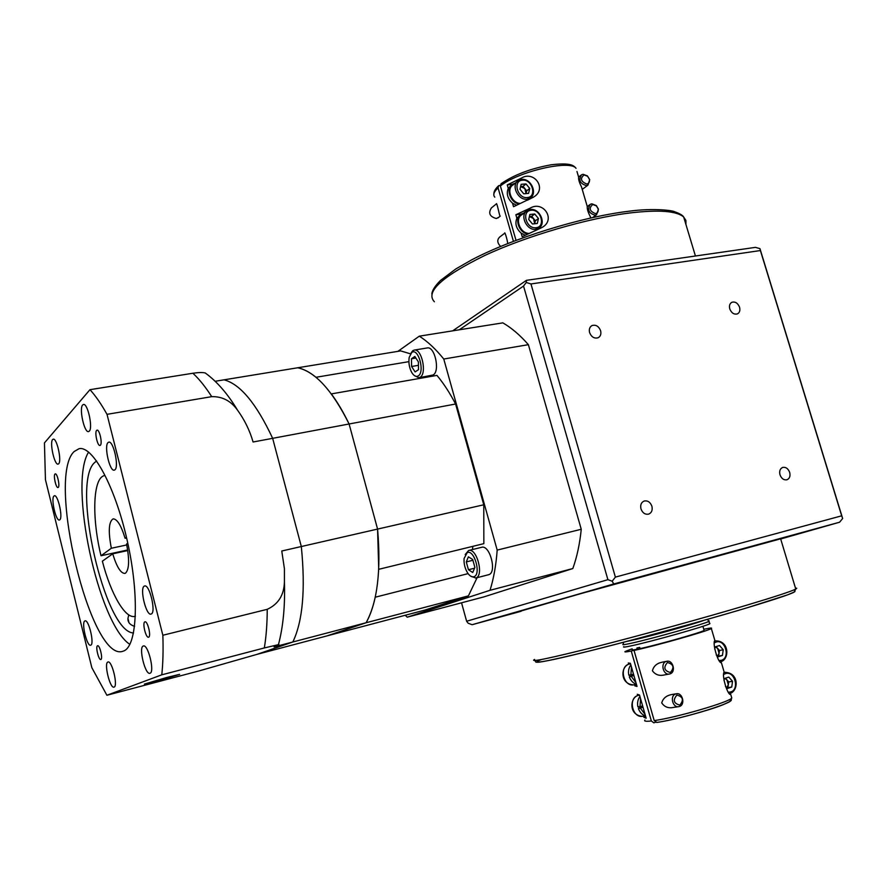 <?xml version="1.0" encoding="UTF-8"?>
<svg xmlns="http://www.w3.org/2000/svg" width="887" height="887" viewBox="0 0 887 887"><rect width="100%" height="100%" fill="white"/><g stroke="black" fill="none" stroke-linecap="round" stroke-linejoin="round"><path stroke-width="1.33" d="M499.858 215.685C499.359 214.998 496.709 201.305 496.31 203.955L491.409 207.913C488.094 213.113 489.713 216.65 496.265 218.512L498.671 217.348M536.391 227.66L535.848 229.312C526.556 231.008 519.205 214.587 527.41 210.474L530.127 209.587M527.942 199.775L513.529 206.704L512.52 203.167L516.334 205.196M595.465 213.623C597.705 213.091 598.581 211.472 598.093 208.755L596.408 205.906L592.782 204.498C588.624 208.135 589.522 211.184 595.465 213.623M591.806 203.822L596.33 205.573L598.437 209.144L596.552 214.776L595.155 215.219C588.558 213.179 586.95 209.532 590.365 204.276L591.806 203.822M586.75 184.019C588.99 183.509 589.866 181.913 589.378 179.207L587.538 176.225L584.078 174.939C579.91 178.498 580.797 181.525 586.75 184.019M583.103 174.284L587.427 175.892L589.733 179.629L587.948 185.15L586.451 185.627C579.91 183.598 578.28 179.983 581.562 174.783L583.103 174.284M582.149 189.131L581.462 186.78C579.266 182.489 578.313 179.252 578.601 177.045L580.841 175.327M670.35 672.512C674.552 667.545 673.588 664.208 667.456 662.511C663.232 667.467 664.208 670.805 670.35 672.512M666.359 661.403L666.702 661.303C673.011 659.573 676.304 672.213 669.973 673.887L669.574 673.998C663.254 675.683 660.028 663.021 666.359 661.403M669.297 674.053L664.529 674.896C659.396 676.171 655.349 674.785 652.411 670.772C653.619 666.226 656.713 663.398 661.691 662.301L662.777 662.057M631.389 676.548L635.957 682.691L633.895 675.495L629.315 676.925C630.768 680.684 633.141 683.145 636.422 684.321M679.808 705.121C683.999 700.065 683.034 696.716 676.892 695.064C672.69 700.12 673.665 703.469 679.808 705.121M675.783 693.933L676.282 693.8C682.546 692.215 685.662 704.755 679.431 706.484L678.877 706.629C672.601 708.159 669.563 695.608 675.783 693.933M678.5 706.684L673.632 707.382C668.476 708.525 664.507 707.028 661.713 702.892C663.032 698.468 666.148 695.73 671.071 694.665L672.612 694.377M640.503 708.314L645.082 714.445L643.008 707.216L638.407 708.624C639.86 712.394 642.232 714.844 645.525 715.986M639.594 669.807L641.667 677.014M648.774 701.684L650.858 708.924M709.8 623.228L709.922 623.661C707.294 625.845 651.213 641.667 631.167 645.858C624.969 647.188 622.53 647.455 623.86 646.667M644.916 720.011C643.818 721.253 645.958 721.574 651.357 720.976L631.245 651.025L637.243 649.206L636.888 647.987L639.682 647.399L640.037 648.619C658.054 644.771 701.927 632.309 704.112 630.413L704.001 630.025M780.638 538.819L580.996 593.569L521.013 610.999M811.771 529.949L801.349 532.887L811.771 529.949M503.106 616.055L494.536 618.461L503.106 616.055M624.26 581.229L613.893 584.156L624.26 581.229M739.57 307.246C737.84 303.099 735.301 301.436 731.941 302.256C729.724 303.498 728.992 305.705 729.768 308.909C731.498 313.044 734.026 314.708 737.374 313.909C739.614 312.679 740.346 310.461 739.57 307.246M789.685 472.405C788.166 468.547 785.827 466.895 782.678 467.438C780.039 468.658 779.141 471.108 779.983 474.789C781.502 478.636 783.831 480.299 786.969 479.767C789.63 478.559 790.539 476.108 789.685 472.405M651.901 506.222C650.282 502.097 647.698 500.368 644.15 501.033C641.201 502.386 640.148 505.013 640.968 508.905C642.576 513.019 645.148 514.759 648.685 514.116C651.668 512.775 652.743 510.136 651.901 506.222M600.61 330.718C598.736 326.228 595.887 324.509 592.072 325.54C589.655 326.915 588.835 329.265 589.589 332.57C591.452 337.049 594.29 338.779 598.093 337.77C600.543 336.395 601.375 334.044 600.61 330.718M531.679 216.306L535.382 220.796L534.684 223.757L533.53 218.546L529.395 216.528L531.679 216.306L534.728 214L529.872 214.466L528.73 219.455L532.455 223.979L537.311 223.491L538.442 218.501L534.728 214M513.429 241.319L498.073 187.889C493.848 191.803 492.762 194.896 494.813 197.169M500.612 246.431C497.13 242.872 496.875 239.701 499.847 236.918L504.714 233.214C504.57 230.808 507.63 240.61 507.674 243.559M523.008 186.337L526.712 190.827L526.058 193.599L524.86 188.587L520.636 186.536L523.008 186.337L526.013 183.931L521.146 184.33L520.004 189.275L523.729 193.798L528.585 193.377L529.727 188.443L526.013 183.931M511.167 185.361L508.262 188.41L507.242 184.884L521.467 178.065C534.362 170.082 547.856 189.563 533.032 197.369L527.832 200.018M516.012 240.333L500.379 185.993L501.1 183.709C514.194 174.75 530.903 168.441 551.226 164.782C570.762 162.498 573.745 165.481 576.04 168.33C570.297 159.438 518.019 171.546 500.379 185.993M523.773 213.057L530.171 208.135L515.857 214.765L516.877 218.302L520.048 215.053M530.171 208.135C543.343 200.085 556.726 220.242 541.447 227.782L522.177 236.696L521.157 233.137L525.104 235.177M590.986 217.914L590.143 216.328C587.97 212.115 587.017 208.855 587.272 206.538L589.667 204.786M500.268 185.316L498.727 185.66L498.073 187.889M714.567 639.483L714.867 640.458C712.039 642.809 718.126 663.565 721.408 662.733L720.898 662.367M723.803 670.882L724.169 672.124C721.43 674.763 727.54 695.619 730.755 694.51L729.801 693.789M703.779 629.293L704.023 629.216C710.099 627.952 712.538 627.708 711.341 628.506C708.791 630.768 655.327 645.947 634.028 650.437L654.218 720.599C676.082 717.672 729.724 702.005 731.775 698.002L731.476 696.96M717.439 656.302L719.069 653.298L717.616 648.375L715.166 646.878M717.583 656.469L718.67 656.125L719.468 650.481L716.064 646.601M645.082 714.445L646.157 718.215L643.84 717.261L644.328 716.042M637.243 694.299L639.483 694.976L640.569 698.734L639.993 706.54L637.897 706.861C637.132 702.859 637.808 699.411 639.926 696.506M643.008 707.216L640.569 698.734M631.245 651.025C626 652.067 624.004 652.211 625.235 651.457L632.143 648.785M636.777 685.529L634.826 685.862L637.032 686.438L635.957 682.691M634.826 685.862L635.414 684.553M630.202 663.864L629.593 663.387M628.262 663.01L630.391 663.31L631.466 667.046L630.879 674.785L628.805 675.173C628.04 671.204 628.728 667.789 630.857 664.928M633.895 675.495L631.466 667.046M726.641 687.868L728.327 684.775L726.874 679.819L724.734 678.422M726.775 688.013L727.928 687.625L728.726 681.926L725.433 678.189M634.028 650.437L640.037 648.619M728.781 699.887C742.84 700.02 682.602 718.991 656.923 722.406L654.218 720.599M521.09 611.287L472.117 624.714L468.092 623.184L466.629 621.244L461.539 602.805M472.117 624.714L613.771 583.968L839.579 522.221L780.693 538.997M459.266 329.798L523.541 286.069L607.905 579.677L612.174 581.229L613.771 583.968M607.905 579.677L466.629 621.244M523.541 286.069L526.246 282.465L530.958 283.962L760.403 250.544L841.685 515.824L615.378 577.115L612.174 581.229M615.378 577.115L530.958 283.962M760.403 250.544L759.948 248.626L755.447 247.362L526.423 280.336L526.246 282.465M526.423 280.336L452.669 330.851M841.685 515.824L842.65 518.507L839.579 522.221M759.948 248.626L842.65 518.507M651.357 720.976L653.808 722.838L655.526 722.284M637.243 649.206C632.974 650.06 631.344 650.171 632.353 649.539M725.466 686.516L727.229 688.534L731.742 687.037L732.529 681.316L728.815 677.08L724.302 678.566L724.014 680.628M727.928 687.625L731.742 687.037M728.726 681.926L732.529 681.316M716.186 654.872L717.916 656.846L722.439 655.415L723.238 649.761L719.523 645.514L715 646.922L714.689 649.107M718.67 656.125L722.439 655.415M719.468 650.481L723.238 649.761M638.629 706.751L639.083 708.325L638.407 708.624M639.993 706.54L642.643 705.952M629.526 675.04L629.992 676.648L629.315 676.925M630.879 674.785L633.529 674.231M642.099 706.074L642.354 706.895L639.083 708.325M632.996 674.342L633.263 675.262L629.992 676.648M507.242 184.884L512.342 184.341M515.857 214.765L521.146 214.144M518.773 203.977C509.848 202.28 505.468 187.922 512.686 184.119L515.225 183.165M512.52 203.167C507.564 198.633 506.144 193.71 508.262 188.41M519.982 203.4C511.267 202.979 505.989 188.598 513.163 184.84L517.11 181.635M526.712 190.827L529.727 188.443M527.554 234.013C518.463 232.483 514.028 217.67 521.523 213.911L524.139 212.991M521.157 233.137C516.201 228.624 514.77 223.679 516.877 218.302M528.874 233.403C519.97 233.314 514.493 218.379 521.988 214.643L526.035 211.527M535.382 220.796L538.442 218.501M100.896 659.462C103.08 658.83 99.721 644.838 97.603 645.736L97.503 645.78C95.341 646.49 98.69 660.371 100.808 659.484L100.896 659.462M58.276 487.373C60.116 485.987 57.245 473.126 55.26 473.88L54.983 474.046C53.176 475.51 56.036 488.26 58.01 487.528L58.276 487.373M100.375 445.241C102.626 443.489 99.499 429.308 97.049 430.162L96.639 430.395C94.421 432.246 97.537 446.294 99.987 445.462L100.375 445.241M148.661 637.154C151.389 636.323 147.619 620.745 144.969 621.82L144.825 621.876C142.142 622.807 145.889 638.241 148.539 637.199L148.661 637.154M74.186 451.516L79.076 448.7C92.758 445.418 115.399 487.063 127.406 541.436C139.569 595.776 137.23 645.647 123.925 650.892L122.55 651.38C90.43 661.713 46.224 476.962 74.186 451.516M133.538 632.952C104.677 632.73 70.672 482.273 94.809 462.404L96.65 460.996M167.1 677.391L144.393 684.099L157.132 681.005L179.629 674.353L167.1 677.391M128.781 614.891L127.95 618.394C127.717 622.253 129.934 624.903 134.591 626.333M90.807 645.159C94.565 643.94 88.733 619.303 85.063 620.878L84.83 620.967C81.16 622.452 86.948 646.734 90.629 645.226L90.807 645.159M114.068 687.115C118.237 686.216 111.962 660.283 108.003 661.99L107.848 662.046C103.79 663.232 110.01 688.789 113.979 687.137L114.068 687.115M150.036 673.244C154.937 672.135 148.085 644.017 143.406 645.98L143.206 646.046C138.427 647.488 145.235 675.162 149.914 673.288L150.036 673.244M151.3 613.981C156.256 612.274 149.537 584.045 144.636 585.985L144.271 586.13C139.436 588.203 146.122 615.955 151.012 614.092L151.3 613.981M114.933 469.8C119.235 466.828 113.392 440.517 108.779 442.147L108.059 442.546C103.857 445.873 109.666 471.718 114.268 470.154L114.933 469.8M89.265 431.171C93.124 427.989 87.68 403.008 83.456 404.483L82.679 404.949C78.921 408.452 84.332 433.011 88.556 431.592L89.265 431.171M58.664 463.779C61.979 461.096 56.857 437.845 53.242 439.187L52.643 439.553C49.417 442.502 54.506 465.398 58.11 464.101L58.664 463.779M59.817 519.782C63.121 517.576 57.91 494.414 54.417 495.778L53.952 496.044C50.725 498.494 55.914 521.323 59.396 520.004L59.817 519.782M135.412 616.21L134.902 616.365C125.189 619.082 110.687 593.647 102.36 561.172L112.727 553.821L127.75 550.572M112.727 553.821C116.663 566.771 120.687 573.301 124.812 573.423L125.577 573.102C129.236 569.31 129.557 559.619 126.553 544.03L127.783 543.154M161.789 674.819L106.895 695.264L91.849 667.689L45.437 479.645L44.45 442.901L89.964 389.681C95.508 395.735 101.196 403.951 107.017 414.34L162.853 635.258C163.352 650.116 162.997 663.299 161.789 674.819L264.326 647.942C266.222 636.644 267.187 623.761 267.242 609.314C278.285 604.247 284.006 595.155 284.417 582.049L284.417 568.678L281.767 551.004L301.314 546.536L272.653 438.333L253.072 442.003C249.79 430.539 244.579 419.884 237.439 410.027C230.797 400.835 222.227 396.378 211.727 396.655C205.374 386.754 199.098 378.96 192.878 373.25C198.61 372.407 202.746 372.318 205.285 372.983L208.988 375.789M107.017 414.34L211.727 396.655M89.964 389.681L192.878 373.25M215.175 381.277L224.045 379.824C240.211 384.082 256.41 403.585 272.653 438.333L349.101 423.986L377.574 529.084C381.188 570.929 377.363 602.151 366.098 622.752L468.414 595.876L477.084 577.692M284.417 582.049C285.182 605.799 283.197 626.665 278.44 644.649C279.937 644.627 278.485 645.381 274.083 646.922L292.832 641.988C302.755 621.266 305.583 589.445 301.314 546.536L377.574 529.084L349.101 423.986L455.596 404.006C449.798 392.908 443.578 383.361 436.947 375.389L331.317 393.906C337.57 402.321 343.502 412.344 349.101 423.986C332.326 390.369 315.195 371.631 297.699 367.772L224.045 379.824C240.211 384.082 256.41 403.585 272.653 438.333L301.314 546.536C305.583 589.445 302.755 621.266 292.832 641.988L257.042 654.351L199.375 670.827L106.895 695.264M162.853 635.258L267.242 609.314M278.44 644.649L264.326 647.942M126.464 537.3L125.1 538.287C121.131 525.403 117.139 518.928 113.115 518.873C108.724 521.656 108.136 531.457 111.341 548.255L101.007 555.75C91.572 517.243 92.891 477.162 104.699 475.576L104.699 475.576M127.661 549.973L101.007 555.75M129.868 644.383C98.346 624.027 68.221 483.581 88.622 452.082M126.741 544.951L111.341 548.255M125.1 538.287L126.619 537.965M468.414 595.876L424.818 610.101L257.042 654.351L292.832 641.988L366.098 622.752L326.893 635.935L366.098 622.752C369.946 615.988 372.995 607.473 375.223 597.206L468.092 573.623M467.227 552.601L464.078 558.533C463.746 563.777 464.965 568.645 467.737 573.113C469.822 576.095 471.884 577.293 473.913 576.727C481.497 574.743 474.39 549.164 467.227 552.601M465.187 554.563L468.624 550.483C476.829 547.678 484.213 575.885 475.809 578.002L470.587 576.106M411.734 352.516L409.195 357.394C408.408 362.728 409.262 367.772 411.779 372.54C413.919 375.977 416.07 377.097 418.232 375.922C425.172 372.063 418.276 347.249 411.734 352.516M410.57 353.747L412.754 350.687L414.151 350.11C421.647 348.081 427.235 373.494 420.128 377.263L418.864 377.773L414.284 375.523M488.216 574.82L488.748 574.687C497.241 572.536 489.868 544.474 481.574 547.301L468.624 550.483M418.864 377.773L433.144 374.979C440.34 371.221 434.774 345.93 427.19 347.959L414.151 350.11M410.504 353.846L400.68 350.908L297.699 367.772C303.565 368.925 309.652 372.096 315.972 377.285L408.885 361.652M423.498 377.74L423.154 377.019M377.574 529.084L378.727 569.31L483.847 543.653L483.77 504.781L377.574 529.084M455.596 404.006L483.77 504.781M472.405 549.552L472.915 546.325M397.875 351.363L419.318 336.162C427.578 341.428 435.728 349.046 443.766 359.024L497.186 550.095C496.077 565.174 493.682 578.579 490.023 590.298L572.825 568.545C576.96 557.047 579.765 543.953 581.251 529.273L528.386 344.677L443.766 359.024M490.023 590.298L407.211 617.186L405.237 615.268M419.318 336.162L502.829 322.857C511.511 327.846 520.037 335.12 528.386 344.677M407.211 617.186L484.003 596.862L572.825 568.545M497.186 550.095L581.251 529.273M411.468 358.78L411.601 366.486L415.105 371.919L418.509 369.668L418.387 361.907L414.85 356.463L411.468 358.78L415.881 358.038M472.704 559.542L468.391 556.814L466.285 561.926L468.447 569.731L472.738 572.503L474.889 567.414L472.704 559.542M474.556 568.19L468.447 569.731M472.904 560.274L466.285 561.926M418.442 365.322L411.601 366.486M536.114 227.693C546.07 226.884 540.793 208.711 531.069 210.274C521.057 210.995 526.357 229.345 536.114 227.693M540.128 227.116L535.848 229.312M527.388 197.535C537.345 196.836 532.089 178.753 522.365 180.194C512.342 180.793 517.609 199.054 527.388 197.535M531.612 196.792L527.111 199.165C517.941 200.728 510.546 184.673 518.518 180.482L521.423 179.529M629.958 663.908L629.038 664.13C618.538 666.769 623.705 687.525 634.205 684.764L636.445 684.376M639.361 695.142L638.03 695.441C627.686 698.169 632.553 718.736 642.975 716.23L645.292 715.909M719.246 660.56L721.408 660.283C730.744 657.766 725.134 638.784 716.053 642.077L714.501 642.82M714.734 641.09L715.443 640.891C729.602 640.569 729.424 659.196 721.064 661.624L720.311 661.813M728.46 692.248L730.722 691.949C740.035 689.31 734.414 670.239 725.333 673.665L723.859 674.375M724.08 672.623L725.577 672.279M709.09 620.822L709.212 621.233C706.562 623.361 650.493 639.172 630.469 643.419C624.271 644.76 621.842 645.049 623.173 644.272L623.594 642.266M627.187 641.323L631.766 640.381C648.597 636.744 694.599 623.971 703.968 620.335M685.939 224.5L685.917 220.442L683.689 217.027C676.859 211.017 659.241 209.62 630.834 212.847C587.937 218.025 526.601 235.975 484.657 255.534C441.859 276.589 425.106 292 434.386 301.757M534.584 659.429C528.73 662.689 549.241 658.431 596.131 646.645C641.767 635.048 705.353 617.54 747.408 604.978C775.183 596.663 791.304 591.352 795.772 589.068L796.77 588.247L795.473 588.07M746.643 607.928C778.986 598.171 795.107 592.649 795.007 591.341M576.96 171.479L578.601 177.045M541.336 659.551C527.82 665.028 543.997 662.145 589.844 650.903C634.915 639.682 702.537 621.155 746.51 607.972M645.814 716.984L643.84 717.261M730.311 693.29L730.389 693.268C738.372 690.762 739.359 672.656 724.945 672.379L724.102 672.523M721.009 661.635L720.355 661.802M518.418 180.549L521.467 178.065M535.571 230.576L538.431 228.469C546.858 224.089 539.828 207.968 530.337 209.498L527.41 210.474M527.41 200.196L529.883 198.256C538.076 193.787 531.014 178.032 521.645 179.429L518.518 180.482M500.246 216.106L497.873 217.969M596.552 214.776L592.605 217.559M587.948 185.15L582.537 189.175M633.506 684.875C619.946 684.221 620.578 666.492 628.994 664.141L630.535 663.798M662.345 662.145L666.702 661.303M642.022 716.341C628.55 714.8 629.97 697.903 637.975 695.452L639.527 695.12M671.991 694.477L676.282 693.8M714.745 641.024L715.443 640.891M709.922 623.661L707.593 619.314M702.903 626.3L704.112 630.413M702.604 620.723L689.365 624.958C669.452 631.001 635.07 639.915 628.539 640.957M431.858 294.018C432.058 290.603 434.885 286.124 440.34 280.58L455.863 268.916L471.474 259.969C512.22 238.437 581.562 216.849 629.138 211.195C653.885 207.846 673.244 210.563 674.652 211.76C679.664 213.512 682.68 215.264 683.689 217.027L695.43 255.999M534.905 660.538L535.925 662.179C538.731 662.323 544.995 661.347 554.708 659.252C590.809 651.479 687.525 625.69 746.577 607.95L787.468 594.9L794.02 592.139L795.772 589.068L780.582 538.631M591.352 325.961L592.072 325.54M590.642 217.991L590.143 216.328M587.272 206.538L581.462 186.78M498.361 185.993C495.312 188.876 493.815 191.503 493.882 193.876M711.341 628.506L714.867 640.458M721.408 662.733L724.169 672.124M730.755 694.51L731.775 698.002C730.012 701.351 734.624 699.333 723.016 704.755C708.502 710.653 672.989 720.177 656.702 722.462M127.95 618.394L129.025 622.729M205.285 372.983C217.071 381.61 227.782 393.961 237.439 410.027M475.554 578.08L488.482 574.765"/></g></svg>
